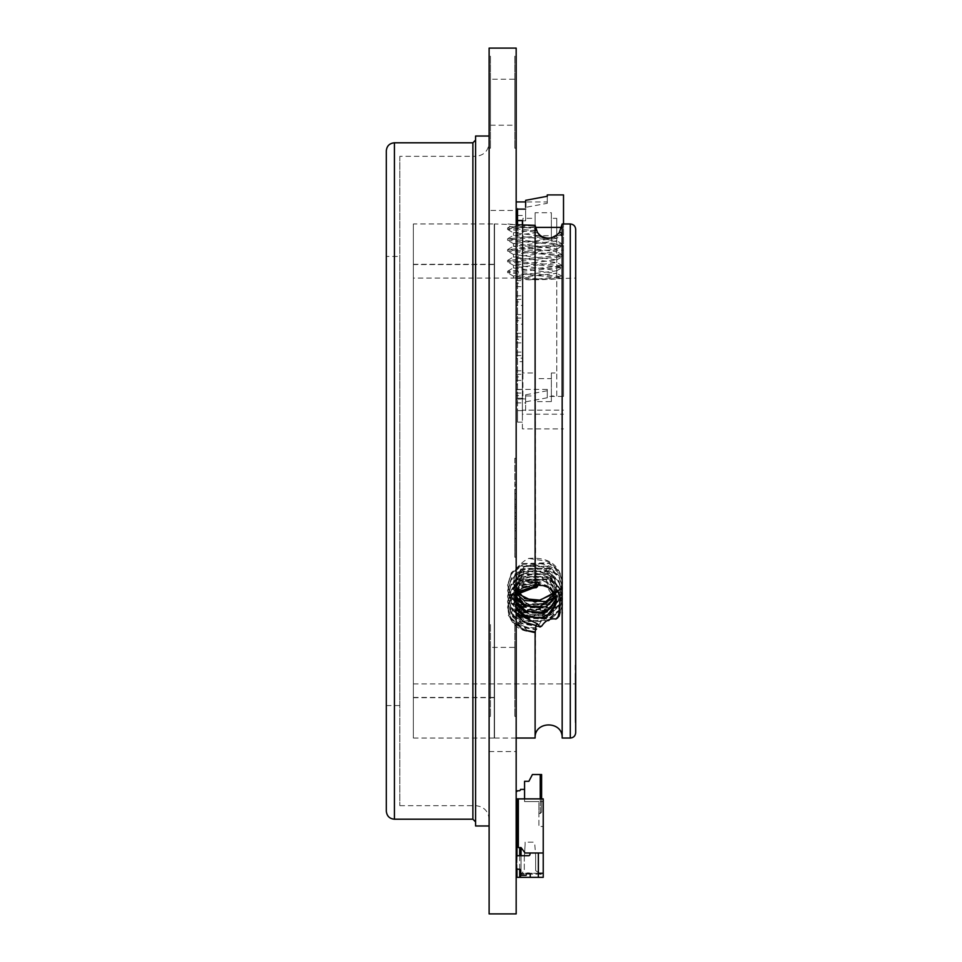 <?xml version="1.0" encoding="UTF-8"?>
<svg xmlns="http://www.w3.org/2000/svg" width="962" height="962" viewBox="0 0 962 962"><rect width="100%" height="100%" fill="white"/><g stroke="black" fill="none" stroke-linecap="round" stroke-linejoin="round"><path stroke-width="0.72" stroke-dasharray="4.81 3.61" d="M399.831 156.325L399.831 805.675L399.831 156.325L475.589 156.325L475.589 805.675L475.589 156.325C483.802 155.519 488.311 151.01 489.117 142.797L489.117 819.203L489.117 142.797M399.831 256.433L399.831 705.567L399.831 256.433L386.303 256.433L386.303 705.567L386.303 256.433M489.117 825.973L489.117 136.027M475.589 825.973L475.589 136.027M475.589 140.091L475.589 821.909L475.589 140.091M386.303 811.086L386.303 150.914M494.252 223.966L494.252 738.034L494.252 223.966M494.252 264.273L494.252 697.727L494.252 264.273M413.359 264.285L494.264 264.285M413.359 264.273L413.359 697.727L413.359 264.273M413.359 223.966L413.359 738.034L413.359 223.966L494.264 223.966M520.502 789.405L524.567 789.405L520.502 789.405A1.359 1.359 0 0 1 519.143 790.764A1.359 1.359 0 0 0 520.502 789.405A1.359 1.359 0 0 1 519.143 790.764A1.359 1.359 0 0 0 520.502 789.405A1.359 1.359 0 0 1 519.143 790.764L517.532 790.764L519.143 790.764A1.359 1.359 0 0 0 520.502 789.405A1.359 1.359 0 0 1 519.143 790.764A1.359 1.359 0 0 0 520.502 789.405L524.567 789.405L520.502 789.405L524.567 789.405L520.502 789.405L524.567 789.405L524.567 798.881L524.567 789.405L524.567 798.881L524.567 789.405L524.567 798.881L524.567 789.405L520.502 789.405L524.567 789.405L524.567 798.881L524.567 789.405L520.502 789.405L524.567 789.405L524.567 798.881L524.567 789.405L520.502 789.405L524.567 789.405L520.502 789.405L524.567 789.405L524.567 798.881L518.302 798.881L517.941 800.42A0.818 0.818 0 0 1 517.147 801.045L516.173 801.045L517.147 801.045A0.818 0.818 0 0 0 517.941 800.42L518.302 798.881L517.941 800.42L518.302 798.881L524.567 798.881L518.338 798.881L518.338 801.045L518.302 798.881L517.941 800.42A0.818 0.818 0 0 1 517.147 801.045A0.818 0.818 0 0 0 517.941 800.42A0.818 0.818 0 0 1 517.147 801.045L516.173 801.045L516.173 792.111L516.173 801.045L516.173 792.111L517.532 790.764L516.173 792.111L516.173 801.045L516.173 792.111L516.173 801.045L516.173 792.111L516.173 801.045L517.147 801.045A0.818 0.818 0 0 0 517.941 800.42L518.302 798.881L517.941 800.42A0.818 0.818 0 0 1 517.147 801.045A0.818 0.818 0 0 0 517.941 800.42L518.338 798.881L516.979 798.881L516.979 806.998L518.338 798.881L518.338 801.045L518.338 798.881L524.567 798.881L518.302 798.881L517.941 800.42A0.818 0.818 0 0 1 517.147 801.045L516.173 801.045L516.173 792.111L516.173 801.045L516.173 792.111L516.173 801.045L517.147 801.045A0.818 0.818 0 0 0 517.941 800.42L518.338 798.881L516.979 798.881L516.979 806.998L518.338 801.045L518.338 798.881L516.979 798.881L516.979 806.998L518.338 801.045L518.338 798.881L516.979 798.881L516.979 806.998L516.979 798.881L516.979 806.998L518.338 801.045L518.338 798.881L516.979 798.881L516.979 806.998L518.338 801.045L518.338 798.881L516.979 798.881L516.979 806.998L518.338 801.045L518.338 798.881L516.979 798.881L516.979 806.998L518.338 801.045L516.979 806.998L518.338 801.045L516.979 806.998L518.338 801.045L516.979 806.998L516.979 798.881M519.143 790.764L517.52 790.764L519.143 790.764L517.52 790.764L516.173 792.111L517.532 790.764L516.173 792.111L517.532 790.764L516.173 792.111L517.532 790.764L516.173 792.111L516.173 801.045L516.173 792.111L517.52 790.764L519.143 790.764L517.532 790.764L516.173 792.111L517.532 790.764L516.173 792.111L516.173 801.045L517.147 801.045A0.818 0.818 0 0 0 517.941 800.42L516.979 806.998L518.338 801.045L516.979 806.998L518.338 801.045L518.338 798.881L518.338 801.045L518.338 798.881L516.991 798.881L518.338 798.881L516.991 798.881L518.338 798.881L517.941 800.42A0.818 0.818 0 0 1 517.147 801.045A0.818 0.818 0 0 0 517.941 800.42L518.338 798.881L517.941 800.42A0.818 0.818 0 0 1 517.147 801.045L516.173 801.045L516.173 792.111L517.532 790.764L516.173 792.111M521.043 875.312L521.043 873.28L543.229 873.28L543.229 798.881L516.991 798.881L524.567 798.881L518.338 798.881L524.567 798.881L518.338 798.881L524.567 798.881L524.567 801.587L524.567 798.881L524.567 801.587L524.567 798.881L516.991 798.881L518.338 798.881L518.338 847.582L521.043 847.582L521.043 875.985L521.043 855.699M538.359 873.28L521.043 873.28L521.043 847.582L525.108 852.993L543.229 852.993L525.108 852.993L521.043 847.582L521.043 875.985L519.696 877.344L543.229 877.344L543.229 874.638L540.343 874.097L521.284 874.097L524.29 870.033L524.29 858.405L524.29 870.033L518.879 877.344L521.284 874.097L540.343 874.097L535.654 870.574L535.654 855.699L535.654 870.574L541.065 874.638L543.229 874.638L543.229 877.344L543.229 873.28M529.978 852.993L538.359 852.993L529.978 852.993L538.359 852.993L529.978 852.993L529.978 854.34M519.696 869.251L519.696 855.699M519.684 877.344L519.684 847.582M521.043 847.582L518.338 847.582L521.043 847.582L525.108 852.993L543.229 852.993M518.338 847.582L518.338 798.881L518.338 847.582M516.979 877.344L519.696 877.344M516.991 798.881L516.991 877.344M516.979 856.168L516.979 868.686M518.338 798.881L543.229 798.881L543.229 801.587L538.9 801.587L538.9 826.478L543.229 826.478L543.229 801.587L538.9 801.587L538.9 826.478L543.229 826.478L543.229 798.881L524.567 798.881L524.567 781.288L528.896 781.288M528.884 781.288L532.407 774.53L540.259 774.53L540.259 813.491L538.9 813.491L538.9 801.587L524.567 801.587L538.9 801.587L524.567 801.587L538.9 801.587L538.9 813.491L540.247 813.491L541.606 812.132L541.606 774.53L540.259 774.53M525.096 844.876L524.29 858.405L525.096 844.876M525.108 842.171L525.108 844.876L525.108 842.171L534.836 842.171L525.108 842.171M534.836 844.876L535.654 855.699L534.836 844.876M518.879 877.344L543.229 877.344L518.879 877.344M526.19 874.638A1.347 1.347 0 0 1 527.537 873.28A1.347 1.347 0 0 0 526.19 874.638A1.347 1.347 0 0 1 527.537 873.28L528.896 873.28A1.347 1.347 0 0 1 530.242 874.638A1.347 1.347 0 0 0 528.896 873.28A1.347 1.347 0 0 1 530.242 874.638L530.242 877.344L530.242 874.638L530.242 877.344L538.359 877.344L530.242 877.344L538.359 877.344L538.359 852.993M540.247 798.881L540.247 813.491M540.259 813.491L541.606 812.132L541.606 798.881M524.567 789.405L524.567 798.881M526.178 874.638L526.178 875.312L526.178 874.638L526.178 875.312L520.767 875.312L526.178 875.312L520.767 875.312L520.767 870.574A1.347 1.347 0 0 0 519.42 869.227A1.347 1.347 0 0 1 520.767 870.574A1.347 1.347 0 0 0 519.42 869.227L517.52 869.227L519.42 869.227L517.532 869.227L516.173 867.868L516.654 856.986A1.359 1.359 0 0 1 518.013 855.699A1.359 1.359 0 0 0 516.654 856.986A1.359 1.359 0 0 1 518.013 855.699L528.619 855.699A1.347 1.347 0 0 0 529.966 854.34A1.347 1.347 0 0 1 528.619 855.699A1.347 1.347 0 0 0 529.966 854.34M516.173 867.868L517.52 869.227L516.173 867.868L516.654 856.986M516.979 801.045L517.147 801.045A0.818 0.818 0 0 0 517.941 800.42L518.302 798.881L517.941 800.42A0.818 0.818 0 0 1 517.147 801.045L516.173 801.045M530.242 877.344L538.359 877.344M516.173 56.217L516.173 148.208L516.173 56.217L514.814 56.217L514.814 148.208L514.814 56.217M516.173 624.398L516.173 716.389L516.173 624.398L516.173 716.389L516.173 624.398L514.826 624.398L514.826 716.389L514.826 624.398L516.173 624.398M516.173 913.9L516.173 48.1M516.173 210.437L516.173 751.562L516.173 210.437L489.117 210.437L489.117 751.562L489.117 210.437M516.173 504.304L516.173 524.855L516.173 504.304L514.826 504.304L514.826 516.39L516.173 516.39M516.173 508.08L516.173 530.771L516.173 508.08L514.826 508.08L514.826 493.674L516.173 493.674M516.173 484.86L516.173 458.285L516.173 484.86L514.826 484.86L514.826 503.547L516.173 503.547M516.173 512.109L516.173 557.202L516.173 512.109L514.826 512.109L514.826 538.516L516.173 538.516M516.173 518.674L516.173 535.221L516.173 518.674L514.826 518.674L514.826 528.282L516.173 528.282M516.173 506.301L516.173 489.562L516.173 506.301L514.826 506.301L514.826 489.562L516.173 489.562M489.117 56.217L489.117 148.208L489.117 56.217L490.464 56.217L490.464 148.208L490.464 56.217M489.117 624.398L489.117 716.389L489.117 624.398L489.117 716.389L489.117 624.398L490.476 624.398L490.476 716.389L490.476 624.398L490.476 716.389L490.476 624.398L489.117 624.398M489.117 913.9L489.117 48.1M514.814 624.398L514.814 716.389L514.814 624.398M514.814 647.402L514.814 693.386L514.814 647.402L490.476 647.402L490.476 693.386L490.476 647.402M514.826 647.39L514.826 693.386L514.826 647.39L490.476 647.39L490.476 693.386L490.476 647.39M514.814 79.209L514.814 125.216L514.814 79.209L490.464 79.209L490.464 125.216L490.464 79.209M514.826 516.39L514.826 524.855L516.173 524.855M514.826 524.855L514.826 512.782L516.173 512.782M514.826 512.782L514.826 504.304M514.826 493.674L514.826 530.771L516.173 530.771M514.826 530.771L514.826 508.08M514.826 503.547L514.826 458.285L516.173 458.285M514.826 458.285L514.826 484.86M514.826 538.516L514.826 557.202L516.173 557.202M514.826 557.202L514.826 512.109M514.826 528.282L514.826 535.221L516.173 535.221M514.826 535.221L514.826 518.674M514.826 489.562L514.826 499.374L516.173 499.374M514.826 499.374L514.826 506.301M575.156 708.212L575.156 683.248L575.156 719.42L575.697 697.246M575.156 683.248L575.156 684.006L575.697 683.248M575.697 709.631L575.697 710.545M575.156 705.531L575.156 681.469L575.697 705.531M575.697 691.017L575.697 696.728M575.697 686.531L575.156 680.447M575.156 681.469L575.697 695.382L575.697 673.881L575.697 686.231M575.697 677.801L575.156 677.08L575.697 677.801M575.156 686.375L575.156 673.881L575.156 694.432L575.156 679.809L575.697 686.375M575.697 712.541L575.156 710.93L575.156 714.814L575.156 698.869L575.156 716.317L575.156 697.775L575.156 721.632L575.156 697.823M575.697 692.82L575.697 692.027M575.156 692.027L575.156 692.82M575.697 699.927L575.697 716.317L575.697 699.927M575.697 701.959L575.156 722.462L575.697 701.959M575.697 724.747L575.697 722.414M575.697 732.623L575.697 229.377M575.697 278.078L575.697 683.922L575.697 278.078L540.139 279.172L514.634 278.198L528.727 279.846C548.617 279.593 559.908 279.004 562.614 278.078L562.614 276.719L528.727 279.846M575.156 677.633L575.697 661.916L575.697 677.633M575.697 710.497L575.697 711.483M575.697 701.31L575.697 717.892L575.697 701.31M575.156 689.381L575.156 705.098L575.697 689.417M575.156 702.789L575.156 699.59L575.697 702.789M562.169 224.194L562.169 738.034M553.547 237.217L556.565 238.384L562.469 234.956L558.357 233.814L559.704 231.758M527.741 225.228L510.04 226.623L535.521 228.355L538.504 234.115M535.606 586.435L535.112 225.324M535.112 738.034L535.521 627.537L536.207 629.894L540.897 621.584L552.897 613.624L558.357 617.327L559.343 616.486L557.732 590.704L555.916 587.902L541.738 579.858L539.947 580.146L537.962 585.064M535.112 631.685C504.449 634.259 497.077 592.929 527.741 586.868L533.333 585.016L521.356 587.758L511.291 596.031L507.611 607.491L511.291 595.129L521.356 585.954L536.207 582.299M516.173 592.484L508.525 602.97L508.249 615.127L515.44 625.276L527.741 630.904L511.038 615.403L516.173 594.6M494.528 223.966L494.528 738.034L494.528 223.966L516.173 224.687M547.282 397.775L547.282 389.394L547.282 397.775L525.637 401.827L525.637 410.63L517.532 410.63L517.532 422.126L517.532 224.771L507.383 223.966L510.04 226.623M535.112 584.956L533.333 585.016M537.493 232.563L513.467 235.462L556.757 240.873L513.467 246.284L556.757 251.707L513.467 257.119L556.757 262.518L513.467 267.941L556.757 273.34L513.48 278.078L513.467 276.046L540.139 279.172M413.359 278.078L413.359 683.922L413.359 278.078L513.48 278.078M516.173 597.041L513.467 587.529L520.141 573.304L534.872 567.448L549.206 571.356L556.757 584.824L551.827 572.318L539.694 565.343L524.518 566.69L514.634 576.322C516.005 568.302 520.707 562.337 528.727 558.405C548.617 556.89 559.908 564.91 562.614 582.455L559.992 589.598M514.634 576.322L513.48 582.455L515.44 590.163M517.556 593.614L514.634 588.479C516.005 596.055 520.707 601.478 528.727 604.749C548.617 606.517 559.908 599.085 562.614 582.467C560.149 571.668 552.657 565.415 540.139 563.684L521.705 567.388L513.467 583.477L524.29 566.341L540.139 563.684M514.634 588.479L513.48 582.455L524.29 598.809L540.139 600.144M536.05 229.87L535.112 230.05L536.135 230.05M556.565 238.384L513.467 243.578L556.757 248.99L513.467 254.401L556.757 259.812L513.467 265.223L545.935 268.831L556.565 270.851L513.467 276.046M535.112 230.05L513.467 232.756L540.007 235.87M562.169 604.473L562.169 614.49M494.528 264.55L494.528 697.45L494.528 264.55L413.359 264.55L413.359 697.45L413.359 264.55M535.173 226.671L507.611 229.377L536.904 232.203M533.333 225.433L507.611 228.018L536.207 230.796M541.738 237.061L521.356 238.396L507.756 240.368L548.869 243.807L562.469 245.779L521.356 249.218L507.756 251.19L548.869 254.629L562.469 256.601L507.611 261.844L562.469 267.424L507.611 272.667L562.614 278.078M539.947 235.822L507.611 238.841L562.614 244.252L507.611 249.663L562.614 255.074L507.611 260.486L562.614 265.897L507.611 271.308L562.614 276.719M562.469 234.956L555.916 236.027M559.343 232.588L562.614 233.429L557.732 234.487M533.333 632.551L521.356 629.016L511.291 619.853L507.611 607.491L511.291 618.951L521.356 627.212L536.207 629.894M526.839 630.603L521.356 628.342L511.291 619.167L507.611 606.818L511.291 594.456L521.356 585.281L536.904 581.637M516.173 614.634L513.467 605.122L516.173 595.61M518.41 592.592L524.29 587.986L535.786 585.004M516.173 609.223L513.467 599.711L524.29 582.575L545.935 581.673L556.757 597.005L556.505 599.711M516.173 603.811L513.467 594.3L524.29 577.164L545.935 576.262L556.757 591.594L555.747 597.005M516.173 598.4L513.467 588.876L524.29 571.753L545.935 570.851L556.757 586.171L554.389 594.3M517.039 594.3L513.467 583.477L524.29 568.145L545.935 569.047L556.757 586.183L545.935 603.318L524.29 604.22L513.467 588.9L524.29 573.556L545.935 574.458L556.757 591.594L545.935 608.73L524.29 609.631L513.467 594.3L524.29 578.968L545.935 579.87L556.757 596.993L545.935 614.141L524.29 615.043L513.467 599.711L524.29 584.379L545.935 585.281L556.757 602.416L552.897 613.624M516.173 613.275L513.467 603.763L520.658 589.093L536.123 583.645L550.156 588.287L556.745 601.731M516.173 607.864L513.467 598.352L519.877 584.355L534.692 578.282L550.673 583.285L556.757 595.646L556.373 599.037M516.173 602.452L513.467 592.941L519.552 579.244L535.076 572.847L550.216 577.513L556.757 590.235L555.471 596.332M554.232 594.035L556.757 584.824L553.944 593.626M539.947 627.032L521.356 623.604L511.291 614.441L507.611 602.08L511.291 589.718L521.356 580.543L548.869 579.641L558.934 587.914L562.614 599.374L558.934 610.834L548.869 619.095L521.356 618.193L511.291 609.03L507.611 596.668L511.291 584.307L521.356 575.132L548.869 574.23L558.934 582.503L562.614 593.963L558.934 605.423L548.869 613.684L521.356 612.782L511.291 603.619L507.611 591.257L511.291 578.896L521.356 569.72L548.869 568.819L558.934 577.092L562.614 588.552L558.934 600.011L548.869 608.273L521.356 607.371L511.291 598.208L507.611 585.846L511.291 573.484L521.356 564.309L548.869 563.407L558.934 571.681L562.614 583.14L558.934 594.6L548.869 602.861L528.727 604.749M539.357 626.43L521.356 622.931L511.291 613.756L507.611 601.406L511.291 589.045L521.356 579.87L548.869 578.968L558.934 587.241L562.614 598.701L558.934 610.148L548.869 618.422L521.356 617.52L511.291 608.345L507.611 595.995L511.291 583.633L521.356 574.458L548.869 573.556L558.934 581.83L562.614 593.289L558.934 604.737L548.869 613.01L521.356 612.109L511.291 602.933L507.611 590.584L511.291 578.222L521.356 569.047L548.869 568.145L558.934 576.418L562.614 587.878L558.934 599.326L548.869 607.599L521.356 606.697L511.291 597.522L507.611 585.173L511.291 572.811L521.356 563.636L548.869 562.734L558.934 571.007L562.614 582.467L558.934 570.779L548.869 561.604L528.727 558.405M559.343 593.927L562.614 604.785L557.732 617.808M558.357 591.858L562.614 604.112L558.056 616.726M536.05 587.674L535.112 587.734M535.521 627.537C507.19 630.531 500.721 592.339 527.741 586.868M535.173 584.343L521.356 587.085L511.291 595.358L507.611 606.818L511.291 618.265L521.356 626.539L536.904 629.172M518.241 593.975L513.467 605.122L524.29 620.454L540.897 621.584M535.606 586.399L519.372 591.558L513.467 603.763L520.658 616.991L536.123 621.103L550.156 615.235L556.757 601.058L550.132 586.868L535.052 580.964L520.574 585.197L513.467 598.352L519.877 610.978L534.692 615.764L550.673 609.355L556.757 595.646L549.903 581.252L535.125 575.553L520.322 579.966L513.467 592.941L519.552 605.302L535.076 610.341L550.216 604.364L556.757 590.235L549.867 575.805L535.112 570.141L519.564 575.168L513.467 587.529L517.929 598.364L529.112 604.437L542.64 603.439L552.597 596.44M539.947 580.146L521.356 582.347L511.291 590.62L507.611 602.08L511.291 613.54L521.356 621.801L548.869 620.899L558.934 611.736L562.614 599.374L558.934 587.012L548.869 577.837L521.356 576.935L511.291 585.209L507.611 596.668L511.291 608.128L521.356 616.389L548.869 615.488L558.934 606.325L562.614 593.963L558.934 581.601L548.869 572.426L521.356 571.524L511.291 579.797L507.611 591.257L511.291 602.717L521.356 610.978L548.869 610.076L558.934 600.913L562.614 588.552L558.934 576.19L548.869 567.015L521.356 566.113L511.291 574.386L507.611 585.846L511.291 597.306L521.356 605.567L548.869 604.665L558.934 595.502L562.614 582.455L558.934 594.817L548.869 603.992L521.356 604.894L511.291 596.62L507.611 585.173L511.291 573.713L521.356 565.44L548.869 566.341L558.934 575.516L562.614 587.878L558.934 600.228L548.869 609.403L521.356 610.305L511.291 602.032L507.611 590.584L511.291 579.124L521.356 570.851L548.869 571.753L558.934 580.928L562.614 593.289L558.934 605.639L548.869 614.814L521.356 615.716L511.291 607.443L507.611 595.995L511.291 584.535L521.356 576.262L548.869 577.164L558.934 586.339L562.614 598.701L558.934 611.05L548.869 620.225L521.356 621.127L511.291 612.854L507.611 602.08L511.291 589.947L521.356 581.673L541.738 579.858M559.343 616.486L562.614 604.785L557.732 590.704M558.357 617.327L562.614 604.112L555.916 587.902M575.156 689.489L575.156 696.644L575.697 689.489M575.156 678.354L575.156 661.916M575.156 697.258L575.697 694.071M575.156 711.483L575.156 710.497M575.156 710.714L575.156 716.738L575.697 710.714M575.156 694.071L575.156 712.541M575.156 697.029L575.156 691.017M575.156 710.545L575.156 709.631M535.112 235.714L551.346 235.714L551.346 241.342L556.757 241.342L556.757 395.983L551.346 395.983L551.346 401.611L535.112 401.611L535.112 395.983L522.931 395.983L522.931 241.342L535.112 241.342L535.112 212.722L551.346 212.722L551.346 218.338L556.757 218.338L556.757 372.991L551.346 372.991L551.346 378.607L535.112 378.607L535.112 372.991L522.943 372.991L522.943 218.338L535.112 218.338L535.112 212.722M547.282 389.394L516.173 389.394L516.173 402.922L516.173 398.232L517.52 398.232L517.52 206.626L516.173 206.626L516.173 220.154L516.173 206.626M516.173 402.922L525.637 402.922L525.637 398.232L517.52 398.232L517.52 410.63M525.637 402.922L525.637 394.805L547.294 390.74M535.112 241.342L535.112 218.338M551.346 395.983L551.346 372.991M556.757 395.983L556.757 372.991M556.757 241.342L556.757 218.338M551.346 241.342L551.346 218.338M516.173 389.394L516.173 398.232M551.346 401.611L551.346 378.607M522.931 241.342L522.943 218.338M522.931 395.983L522.943 372.991M551.346 235.714L551.346 212.722M535.112 401.611L535.112 378.607M535.112 395.983L535.112 372.991M547.282 203.295L547.282 201.936L525.637 201.936M517.52 215.464L525.637 215.464L525.637 209.115L525.637 220.827L517.532 220.827L517.532 206.626M525.637 200.324L525.637 207.347L547.294 203.295L547.294 196.26M525.637 215.464L525.637 220.154L517.52 220.154M525.637 398.232L525.637 398.905L517.52 398.905M517.532 384.704L516.173 384.704M525.637 220.154L525.637 220.827M516.173 264.418L516.173 258.333L516.173 267.929L516.173 264.418L522.39 264.418L522.39 267.929L516.173 267.929M516.173 301.912L516.173 295.827L516.173 305.423L516.173 301.912L522.39 301.912L522.39 305.423L516.173 305.423M516.173 376.888L516.173 370.803L516.173 380.411L516.173 376.888L522.39 376.888L522.39 370.803L522.39 374.314M525.637 394.805L525.637 401.827M525.637 398.905L525.637 410.63M516.173 395.635L516.173 389.55L516.173 399.146L516.173 395.635L522.39 395.635L522.39 389.55L522.39 395.635M547.282 201.936L547.282 194.913M563.516 194.913L563.516 396.416L547.282 396.416M517.532 220.827L517.532 209.115M516.173 283.165L516.173 277.08L516.173 286.676L516.173 283.165L522.39 283.165L522.39 277.08L522.402 286.676M516.173 320.659L516.173 314.562L516.173 324.17L516.173 320.659L522.39 320.659L522.39 324.17L516.173 324.17M563.516 246.128L522.39 246.128L522.39 250.18L563.516 250.18L563.516 223.966M563.516 250.18L563.516 396.416M516.173 339.406L516.173 333.309L516.173 342.917L516.173 339.406L522.39 339.406L522.39 333.309L522.39 339.406M522.402 320.659L522.39 324.17M516.173 314.562L522.39 314.562M522.402 301.912L522.402 305.423M516.173 295.827L522.402 295.827M516.173 380.411L522.39 380.411L522.39 376.888M516.173 333.309L522.39 333.309M516.173 261.844L522.39 261.844L522.39 267.929M516.173 318.085L522.39 318.085M516.173 389.55L522.39 389.55M516.173 393.061L522.39 393.061M516.173 374.314L522.402 374.314L522.402 380.411M516.173 277.08L522.39 277.08M516.173 258.333L522.402 258.333L522.402 261.844M516.173 399.146L522.39 399.146M517.532 422.126L522.402 422.126L522.402 428.884L563.516 428.884M522.39 428.884L522.39 410.137L563.516 410.137M522.39 410.137L522.39 414.201L563.516 414.201M516.173 299.338L522.402 299.338M516.173 342.917L522.39 342.917M516.173 336.832L522.39 336.832M516.173 286.676L522.39 286.676L522.39 283.165M516.173 370.803L522.39 370.803M522.39 246.128L522.39 227.381L535.305 227.381M561.736 227.381L563.516 227.381M516.173 280.591L522.39 280.591M522.402 264.418L522.402 258.333M522.39 225.036L522.39 227.381M522.39 220.611L522.39 422.126M522.39 250.18L522.39 414.201M522.39 361.664L522.39 352.056L522.39 361.664L516.173 361.664L516.173 358.141L522.39 358.141M516.173 358.141L516.173 361.664M516.173 355.567L522.39 355.567M516.173 352.056L522.39 352.056M472.883 819.203L472.883 142.797M394.42 819.203L394.42 142.797M570.286 223.966L570.286 738.034M399.831 805.675L475.589 805.675C483.802 806.481 488.311 810.99 489.117 819.203M386.303 705.567L399.831 705.567M413.359 697.727L494.264 697.727M413.359 738.034L494.264 738.034M489.117 751.562L516.173 751.562M514.826 716.389L516.173 716.389L514.826 716.389M514.814 148.208L516.173 148.208M490.476 716.389L489.117 716.389L490.476 716.389M490.464 148.208L489.117 148.208M490.464 125.216L514.814 125.216M494.528 738.034L516.173 738.034M413.359 683.922L575.697 683.922M562.169 224.651L562.842 223.966M556.757 273.34L556.757 270.635M556.757 262.518L556.757 259.812M556.757 251.707L556.757 248.99M556.757 240.873L556.757 238.167M513.467 267.941L513.467 265.223M513.467 257.119L513.467 254.401M513.467 246.284L513.467 243.578M513.467 235.462L513.467 232.756M413.359 697.45L494.528 697.45M507.756 229.545L513.66 232.972M510.088 226.503L507.756 227.862M507.611 228.018L507.611 229.377M507.611 240.199L507.611 238.841M562.614 245.611L562.614 244.252M507.611 251.022L507.611 249.663M562.614 256.433L562.614 255.074M507.611 261.844L507.611 260.486M562.614 267.256L562.614 265.897M507.611 272.667L507.611 271.308M562.614 234.788L562.614 233.429M562.469 233.273L559.764 231.698M507.756 238.684L513.66 235.245M562.469 244.095L556.565 240.656M507.756 249.507L513.66 246.068M562.469 254.918L556.577 251.491M507.756 260.329L513.66 256.89M562.469 265.74L556.565 262.301M507.756 271.152L513.66 267.713M562.469 276.563L556.565 273.124M513.66 243.795L507.756 240.368M556.565 249.206L562.469 245.779M513.66 254.617L507.756 251.19M556.565 260.029L562.469 256.601M513.66 265.44L507.756 262.013M556.565 270.851L562.469 267.424M513.66 276.262L507.756 272.835M507.611 607.491L507.611 606.818L507.611 607.491M513.467 587.529L513.467 588.888L513.467 587.529M513.467 592.941L513.467 594.3L513.467 592.941M513.467 598.352L513.467 599.711L513.467 598.352M513.467 603.763L513.467 605.122L513.467 603.763M556.757 584.824L556.757 586.183L556.757 584.824M556.757 590.235L556.757 591.594L556.757 590.235M556.757 595.646L556.757 597.005L556.757 595.646M556.757 601.058L556.757 602.416L556.757 601.058M562.614 604.112L562.614 604.785L562.614 604.112"/><path stroke-width="1.44" d="M489.117 136.027L489.117 825.973L475.589 825.973L475.589 136.027L489.117 136.027M475.589 140.091L472.883 142.797L472.883 819.203L475.589 821.909M394.42 142.797L394.42 819.203C389.538 818.77 386.832 816.065 386.303 811.086L386.303 150.914C386.784 145.983 389.49 143.278 394.42 142.797L472.883 142.797M516.173 801.045L516.979 801.045M520.502 789.405A1.359 1.359 0 0 1 519.143 790.764A1.359 1.359 0 0 0 520.502 789.405A1.359 1.359 0 0 1 519.143 790.764A1.359 1.359 0 0 0 520.502 789.405A1.359 1.359 0 0 1 519.143 790.764A1.359 1.359 0 0 0 520.502 789.405A1.359 1.359 0 0 1 519.143 790.764A1.359 1.359 0 0 0 520.502 789.405L524.567 789.405M519.143 790.764L517.532 790.764L516.173 792.111M538.359 873.28L543.229 873.28L543.229 852.993L525.108 852.993L521.043 847.582L521.043 855.699M543.229 852.993L543.229 798.881L516.979 798.881L516.979 856.168M521.043 847.582L518.338 847.582L518.338 798.881M516.979 868.686L516.979 877.344L519.696 877.344L519.696 869.251M519.696 855.699L519.696 847.582M526.19 874.638A1.347 1.347 0 0 1 527.537 873.28L528.896 873.28A1.347 1.347 0 0 1 530.242 874.638L530.242 877.344L519.696 877.344L521.043 875.312M524.567 798.881L524.567 781.288L528.896 781.288M528.884 781.288L532.407 774.53L540.247 774.53L540.247 798.881M541.606 798.881L541.606 774.53L540.247 774.53M530.242 877.344L543.229 877.344L543.229 873.28M526.178 874.638L526.178 875.312L520.767 875.312L520.767 870.574A1.347 1.347 0 0 0 519.42 869.227L517.532 869.227L516.173 867.868L516.654 856.986A1.359 1.359 0 0 1 518.013 855.699L528.619 855.699A1.347 1.347 0 0 0 529.966 854.34M516.173 867.868L516.654 856.986M538.359 852.993L538.359 877.344M529.978 854.34L529.978 852.993M516.173 48.1L516.173 913.9L489.117 913.9L489.117 48.1L516.173 48.1M575.697 680.447L575.697 681.469M575.697 722.414L575.697 724.663M575.697 229.377L575.697 732.623C575.348 735.942 573.544 737.746 570.286 738.034L570.286 223.966C573.568 224.29 575.372 226.094 575.697 229.377M575.697 697.823L575.697 708.212M575.697 661.916L575.697 678.354M562.169 224.026L562.169 738.034L570.286 738.034M562.169 223.966L559.463 232.119M538.504 234.115L540.897 235.943C545.694 238.408 549.687 238.792 552.897 237.121L557.407 234.656M522.39 225.036L522.39 220.611L517.532 220.611L517.532 224.771L535.112 225.324L535.606 228.703M518.241 593.975L524.29 589.79L535.112 587.734A21.645 18.747 180 0 1 536.135 587.746L535.606 586.435M536.135 587.746L537.493 586.592L535.606 586.399M537.962 585.064L537.493 586.592M536.05 625.456L535.112 625.216A21.645 18.747 180 0 0 536.135 625.192L535.112 632.599L535.112 738.034C534.271 720.586 563.01 720.586 562.169 738.034M536.135 625.192L537.493 623.857L516.173 613.275M559.343 232.588L555.916 236.027C550.252 238.792 545.526 239.141 541.738 237.061L537.493 232.563L535.112 225.445L535.112 586.002L535.521 587.109L536.904 581.637L540.897 585.461C545.694 585.377 549.687 587.65 552.897 592.255L558.357 591.858L559.343 593.927C560.293 603.186 559.752 611.147 557.732 617.808L555.916 619.059C550.252 618.037 545.526 620.382 541.738 626.082L539.947 627.032L537.493 623.857M535.112 632.599L527.741 630.904M535.112 586.002L516.173 592.484M535.112 225.445L516.173 224.687M559.992 589.598L540.139 600.144L525.625 598.845L515.44 590.163M552.897 237.121L553.547 237.217M540.007 235.87L540.897 235.943M562.842 223.966L570.286 223.966M562.169 614.49L562.169 604.473M535.521 587.109L516.173 594.6M535.173 631.986L526.839 630.603M535.112 625.216L524.29 622.258L516.173 614.634M516.173 595.61L518.41 592.592M535.786 585.004L540.897 585.461M552.897 592.255L556.757 602.416L545.935 617.748L524.29 616.846L516.173 609.223M556.505 599.711L545.935 612.337L524.29 611.435L516.173 603.811M555.747 597.005L545.935 606.926L524.29 606.024L516.173 598.4M554.389 594.3L545.935 601.515L524.29 600.613L517.039 594.3M556.745 601.731L551.587 612.614L540.656 618.061L525.889 616.281L516.173 607.864M556.373 599.037L549.001 609.271L538.323 612.974L525.925 610.894L516.173 602.452M555.471 596.332L538.299 607.563L525.444 605.254L516.173 597.041M553.944 593.626L535.1 602.224L517.556 593.614M541.738 626.082L539.357 626.43M558.056 616.726L555.916 619.059M552.597 596.44L554.232 594.035M562.337 612.77L562.169 613.66M525.637 201.936L516.173 201.936M516.173 215.464L517.52 215.464M563.516 223.966L563.516 194.913L547.282 194.913L547.282 196.26L525.637 200.324L525.637 207.347M516.173 220.154L517.52 220.154M525.637 209.115L517.532 209.115M517.52 209.115L517.52 220.611M535.305 227.381L561.736 227.381M394.42 819.203L472.883 819.203M516.173 738.034L535.112 738.034"/></g></svg>
